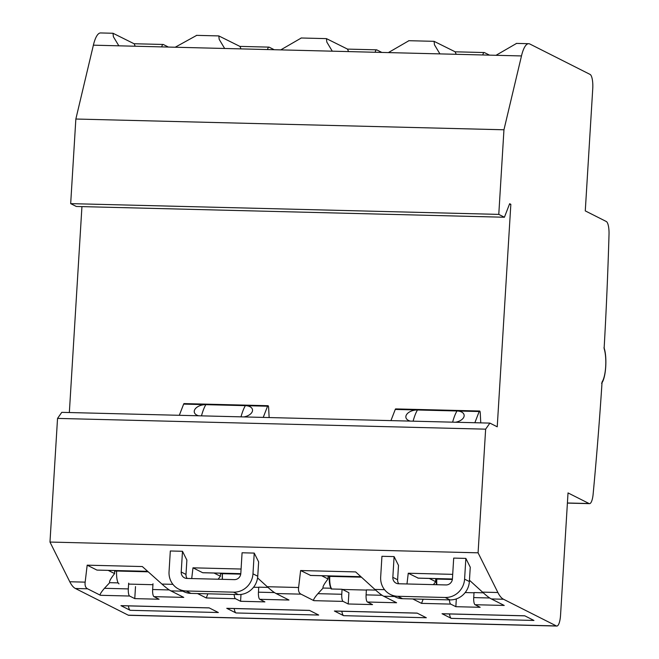 <?xml version="1.0" encoding="UTF-8"?>
<svg xmlns="http://www.w3.org/2000/svg" width="659" height="659" viewBox="0 0 659 659"><rect width="100%" height="100%" fill="white"/><g stroke="black" fill="none" stroke-linecap="round" stroke-linejoin="round"><path stroke-width="0.99" d="M469.455 580.233L482.52 592.128L497.891 592.515A63.28 17.439 -88.6 0 0 503.501 599.245L556.369 625.935A12.653 3.484 -88.6 0 0 556.814 626.05A12.653 3.484 -88.6 0 0 560.554 615.119L568.025 492.916L589.064 503.534A12.653 3.484 -88.6 0 0 589.508 503.649L567.399 503.097M112.878 33.255L100.613 32.95A31.64 8.715 91.4 0 0 93.38 45.174L75.851 119.024L503.954 129.782L521.483 55.941A31.64 8.715 -88.6 0 1 528.716 43.708A31.64 8.715 -88.6 0 1 529.836 44.005L590.102 74.426A12.653 3.484 -88.6 0 1 592.746 88.685L585.274 210.896L606.313 221.515A12.653 3.484 -88.6 0 1 609.023 234.316A1139.04 313.898 -88.6 0 1 604.114 348.537A19.613 5.404 -88.6 0 1 604.937 373.183A19.613 5.404 -88.6 0 1 602.071 381.965A1139.04 313.898 -88.6 0 1 593.133 494.159A12.653 3.484 -88.6 0 1 589.508 503.649M497.891 592.515L478.08 552.819L485.642 429.166L489.892 423.103L497.232 426.81L510.84 204.331L509.423 204.29M503.954 129.782L498.781 214.389L504.415 217.239L509.646 203.722L510.84 204.331M134.074 43.741L112.994 33.255L113.389 36.723L118.842 45.817L175.203 47.234L196.703 35.364M301.303 37.991L280.75 49.886L175.203 47.234M347.524 49.104L326.436 38.617L326.839 42.094L332.284 51.18L388.382 52.596L408.934 40.701M521.483 55.941L388.382 52.596M504.415 217.239L76.312 206.473L70.678 203.631L498.781 214.389M70.678 203.631L75.851 119.024M69.343 412.534L81.938 206.621M478.08 552.819L49.977 542.052L57.539 418.407L61.781 412.345L489.892 423.103M57.539 418.407L485.642 429.166M406.982 583.973L408.259 573.231L452.7 574.351M257.578 577.91L267.249 586.716L298.601 587.507L300.619 570.529L355.654 571.913L374.889 589.426L384.535 589.665M241.079 569.03L192.988 567.819L202.651 572.704L240.799 573.659M191.711 578.561L192.988 567.819M104.451 588.306L128.316 588.907A6.326 1.746 -88.6 0 0 129.642 596.033L134.766 598.619L159.091 599.229L153.967 596.642L183.762 597.392L170.87 590.884C168.795 589.821 165.813 587.548 161.933 584.072L142.328 566.551L87.177 565.167L85.159 582.144C84.731 585.513 85.53 587.729 87.556 588.792L100.456 595.299C99.476 594.912 100.811 592.581 104.451 588.306L109.691 582.671C108.974 581.716 110.613 578.693 114.608 573.602A10.758 2.966 91.4 0 1 114.674 571.056L114.707 570.529M49.977 542.052L69.788 581.757A63.28 17.439 91.4 0 0 75.398 588.487L128.258 615.176A12.653 3.484 91.4 0 0 128.711 615.292L556.814 626.05M503.501 599.245L491.342 598.94L504.234 605.448L475.048 604.715L480.172 607.301L455.847 606.692L450.723 604.105A6.326 1.746 -88.6 0 1 449.405 599.879M491.342 598.94C489.266 597.878 486.334 595.604 482.52 592.128M483.154 592.803L474.027 592.573L473.722 597.589A6.326 1.746 91.4 0 0 475.048 604.715M197.535 593.553L206.267 597.96L207.882 593.817M234.143 594.476A6.326 1.746 -88.6 0 0 235.452 598.693L240.576 601.28L264.902 601.889L259.778 599.303A6.326 1.746 91.4 0 1 258.452 592.177L258.756 587.161L267.999 587.391M259.778 599.303L288.963 600.036L276.072 593.528C274.004 592.466 271.063 590.2 267.249 586.716M375.63 590.102L366.396 589.871L366.091 594.879A6.326 1.746 91.4 0 0 367.409 602.013L372.541 604.6L348.216 603.982L348.899 592.705L342.07 589.253L331.123 588.981L331.172 588.24L323.132 588.034L317.893 593.668C314.252 597.944 312.926 600.275 313.898 600.662L301.006 594.154L276.072 593.528M348.216 603.982L343.092 601.395A6.326 1.746 -88.6 0 1 341.766 594.27L342.07 589.253M394.453 596.502L383.703 596.23L396.603 602.746L367.409 602.013M423.152 599.22L421.538 603.372L412.806 598.965M128.406 605.893A9.49 2.62 91.4 0 0 130.177 610.308L120.951 605.646A6.326 1.746 91.4 0 0 121.174 605.703L209.241 607.919M130.177 610.308L218.351 612.524L209.125 607.862L120.951 605.646M226.762 608.306L309.466 610.382L318.684 615.045L235.988 612.961L226.762 608.306A6.326 1.746 91.4 0 0 226.984 608.364L309.573 610.44M449.487 613.957A9.49 2.62 91.4 0 0 451.258 618.373L442.032 613.718A6.326 1.746 91.4 0 0 442.255 613.776L524.844 615.852M451.258 618.373L533.955 620.457L524.737 615.794L442.032 613.718M341.856 611.255A9.49 2.62 91.4 0 0 343.619 615.671L426.324 617.747L417.098 613.092L334.393 611.017A6.326 1.746 91.4 0 0 334.624 611.074L417.213 613.15M343.619 615.671L334.393 611.017M433.391 584.632L435.681 581.675L429.281 578.437M408.259 573.231L418.3 578.165M436.431 584.706A10.758 2.966 -88.6 0 1 436.365 579.137L436.398 578.618M435.788 578.602L435.756 579.121A10.758 2.966 91.4 0 0 435.681 581.675M456.325 598.907L455.847 606.692M383.703 596.23C381.635 595.168 378.694 592.902 374.889 589.426M323.132 588.034C322.416 587.078 324.055 584.055 328.05 578.964L321.641 575.735M300.619 570.529L310.661 575.455M298.601 587.507C298.181 590.876 298.98 593.092 301.006 594.154M240.576 601.28L240.996 594.451M218.121 579.22L220.419 576.263L214.01 573.025M220.518 573.19L220.485 573.717A10.758 2.966 91.4 0 0 220.419 576.263M222.38 579.327A10.758 2.966 -88.6 0 1 222.314 573.758L222.347 573.239M114.674 571.056L116.808 571.106M118.134 582.885L109.691 582.671M152.995 583.759L152.641 589.517A6.326 1.746 91.4 0 0 153.967 596.642M135.507 586.601L134.766 598.619M128.316 588.907L128.67 583.149M108.2 570.373L114.608 573.602M97.219 570.093L147.657 571.32M87.177 565.167L96.84 570.043M439.924 53.89L434.47 44.796L434.067 41.328L455.155 51.806M381.841 52.432L376.816 49.895A6.326 1.746 -88.6 0 0 376.594 49.837L347.45 49.104L348.611 51.591M267.521 49.557A6.326 1.746 -88.6 0 1 268.963 47.127A6.326 1.746 -88.6 0 1 269.185 47.184L274.21 49.722M239.884 46.394L218.804 35.916L219.2 39.383L224.653 48.478M161.71 46.896A6.326 1.746 -88.6 0 1 163.152 44.466A6.326 1.746 -88.6 0 1 163.374 44.524L168.399 47.061M489.48 55.134L484.456 52.596A6.326 1.746 -88.6 0 0 484.233 52.539L455.089 51.806L456.242 54.302M482.792 54.969A6.326 1.746 -88.6 0 1 484.233 52.539M496.021 55.298L516.574 43.403M375.152 52.259A6.326 1.746 -88.6 0 1 376.594 49.837M240 46.451L240.972 48.89M134.189 43.791L135.161 46.229M331.172 588.24A10.758 2.966 -88.6 0 1 329.335 576.452L329.368 575.925M328.157 575.9L328.124 576.419A10.758 2.966 91.4 0 0 328.05 578.964M234.217 608.545A9.49 2.62 91.4 0 0 235.988 612.961M436.826 578.627L436.802 579.072A11.392 3.138 91.4 0 0 436.851 584.722M329.805 575.941L329.772 576.378A11.392 3.138 91.4 0 0 331.856 588.998M263.238 417.402L267.562 406.216A2.529 0.7 -88.6 0 1 268.007 405.705A2.529 0.7 -88.6 0 1 268.089 405.73A2.529 0.7 -88.6 0 1 268.625 407.575L269.144 417.559M243.838 416.916A9.49 5.56 -10.5 0 0 252.504 410.73A9.49 5.56 -10.5 0 0 245.37 405.656L205.839 404.667A9.49 5.56 -10.5 0 0 194.957 409.28A9.49 5.56 -10.5 0 0 198.713 415.788M184.174 403.621A2.529 0.7 91.4 0 0 184.083 403.596A2.529 0.7 91.4 0 0 183.647 404.107L179.314 415.294M474.859 422.724L479.184 411.537A2.529 0.7 -88.6 0 1 479.62 411.018A2.529 0.7 -88.6 0 1 479.711 411.043A2.529 0.7 -88.6 0 1 480.246 412.888L480.765 422.872M455.46 422.238A9.49 5.56 -10.5 0 0 464.125 416.043A9.49 5.56 -10.5 0 0 456.992 410.977L417.46 409.989A9.49 5.56 -10.5 0 0 406.578 414.602A9.49 5.56 -10.5 0 0 410.335 421.101M395.795 408.934A2.529 0.7 91.4 0 0 395.705 408.909A2.529 0.7 91.4 0 0 395.268 409.428L390.935 420.615M182.485 551.286L181.217 572.02A6.326 6.03 -63.2 0 0 186.909 578.437L234.34 579.632A6.326 6.03 -63.2 0 0 240.807 573.519L242.075 552.777L254.234 553.09L252.974 573.824A18.987 18.098 116.8 0 1 233.574 592.161L186.143 590.975A18.987 18.098 116.8 0 1 178.737 589.121A18.987 18.098 116.8 0 1 169.05 571.715L170.319 550.982L182.485 551.286L186.876 560.084L185.995 574.434A6.326 6.03 116.8 0 0 187.131 578.445M178.737 589.121L183.523 591.535A18.987 18.098 -63.2 0 0 190.929 593.388L238.36 594.575A18.987 18.098 -63.2 0 0 257.751 576.238L258.633 561.888L254.234 553.09M394.098 556.6L392.838 577.333A6.326 6.03 -63.2 0 0 398.53 583.759L445.962 584.945A6.326 6.03 -63.2 0 0 452.428 578.833L453.697 558.099L465.855 558.404L464.587 579.137A18.987 18.098 116.8 0 1 445.196 597.482L397.764 596.288A18.987 18.098 116.8 0 1 390.359 594.434A18.987 18.098 116.8 0 1 380.671 577.029L381.94 556.295L394.098 556.6L398.497 565.406L397.616 579.747A6.326 6.03 116.8 0 0 398.753 583.759M390.359 594.434L395.145 596.848A18.987 18.098 -63.2 0 0 402.55 598.701L449.982 599.896A18.987 18.098 -63.2 0 0 469.373 581.551L470.254 567.21L465.855 558.404M222.47 573.239L222.445 573.684A11.392 3.138 91.4 0 0 222.495 579.335M116.659 570.579L116.635 571.024A11.392 3.138 91.4 0 0 119.015 583.858M567.407 502.99L589.064 503.534M118.842 45.817L93.38 45.174M332.284 51.18L280.75 49.886M161.933 584.072L172.922 584.352M69.788 581.757L85.159 582.144M473.722 597.589L489.728 597.985M450.723 604.105L421.538 603.372M128.258 615.176L556.369 625.935M87.556 588.792L75.398 588.487M129.642 596.033L100.456 595.299M182.831 591.189L170.87 590.884M235.452 598.693L206.267 597.96M343.092 601.395L313.898 600.662M435.756 579.121L436.365 579.137M417.921 578.108L452.42 578.981M366.091 594.879L382.096 595.283M317.893 593.668L341.766 594.27M258.452 592.177L274.457 592.581M220.485 573.717L222.314 573.758M152.641 589.517L169.248 589.937M310.282 575.406L360.885 576.674M328.124 576.419L329.335 576.452M474.019 592.779L465.188 592.556M436.802 579.072L452.362 579.459M366.379 590.069L342.499 589.467M329.772 576.378L361.437 577.177M267.562 406.216L245.37 405.656A47.934 13.213 -88.6 0 0 243.014 410.639A47.934 13.213 -88.6 0 0 241.005 416.85M183.647 404.107L205.839 404.667A47.934 13.213 91.4 0 0 203.483 409.643A47.934 13.213 91.4 0 0 201.481 415.854M479.184 411.537L456.992 410.977A47.934 13.213 -88.6 0 0 454.628 415.953A47.934 13.213 -88.6 0 0 452.626 422.164M395.268 409.428L417.46 409.989A47.934 13.213 91.4 0 0 415.104 414.964A47.934 13.213 91.4 0 0 413.102 421.175M181.217 572.02L185.995 574.434M252.974 573.824L257.751 576.238M238.36 594.575L233.574 592.161M186.143 590.975L190.929 593.388M392.838 577.333L397.616 579.747M464.587 579.137L469.373 581.551M449.982 599.896L445.196 597.482M397.764 596.288L402.55 598.701M258.748 587.367L253.567 587.235M222.445 573.684L240.741 574.137M152.937 584.706L128.612 584.096M116.635 571.024L148.217 571.814M452.412 579.022L418.127 578.157M240.79 573.701L202.857 572.745M603.99 347.581C607.31 356.676 606.074 377.945 601.585 383.307M516.335 43.395L528.716 43.708M408.704 40.693L433.96 41.328M301.064 37.991L326.329 38.626M196.456 35.355L218.689 35.916M134.008 43.733L163.152 44.466M268.963 47.127L239.818 46.394M147.707 571.361L97.046 570.093M360.934 576.724L310.488 575.455M268.007 405.705L184.083 403.596M479.62 411.018L395.705 408.909"/></g></svg>
